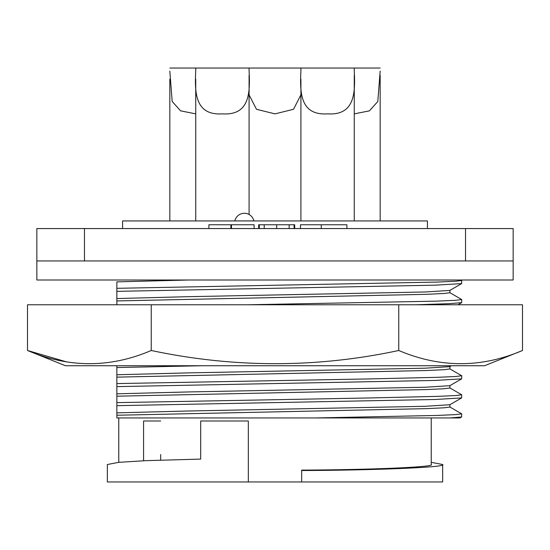 <?xml version="1.0" encoding="UTF-8"?>
<svg xmlns="http://www.w3.org/2000/svg" width="550" height="550" viewBox="0 0 550 550"><rect width="100%" height="100%" fill="white"/><g stroke="black" fill="none" stroke-linecap="round" stroke-linejoin="round"><path stroke-width="0.82" d="M66.605 361.9L27.5 350.494L65.422 365.736L484.578 365.736L522.5 350.494C481.449 368.067 440.199 368.067 398.75 350.494C316.642 368.067 234.142 368.067 151.25 350.494C110.199 368.067 68.949 368.067 27.5 350.494L27.5 304.769L522.5 304.769L522.5 350.494M398.75 350.494L398.75 304.769M151.25 350.494L151.25 304.769M157.933 365.736L192.197 365.736M234.829 220.901A9.762 9.762 0 0 1 253.88 220.901L234.829 220.935M354.262 113.857L369.387 110.866L377.809 101.502L380.167 71.088M380.167 75.254L380.167 220.935M169.833 71.088L172.184 101.475L180.593 110.853L195.738 113.857M169.833 79.186L169.833 220.935M169.833 68.042L195.738 68.042L195.738 71.088C194.528 93.768 195.607 115.541 222.337 113.864C249.129 115.631 250.339 93.892 249.088 71.088L249.088 68.042L249.088 71.088M300.912 71.088C299.695 93.768 300.774 115.541 327.504 113.864C354.296 115.631 355.506 93.892 354.262 71.088L354.262 68.042L300.912 68.042L300.912 71.088L300.912 68.042L195.738 68.042L195.738 71.088M195.738 79.186L195.738 220.935M249.088 75.254L249.088 214.507M249.088 94.854L256.493 109.306L274.993 113.864L293.521 109.299L300.912 94.82M300.912 79.186L300.912 220.935M354.262 75.254L354.262 220.935M380.167 68.042L354.262 68.042L354.262 71.088M427.419 228.559L427.419 220.935L122.581 220.935L122.581 228.559M36.843 260.947L36.843 279.998L513.157 279.998L513.157 228.559L36.843 228.559L36.843 260.947L84.473 260.947L84.473 228.559M431.234 462.33L442.661 464.53C447.734 467.239 376.344 470.271 301.675 470.518L301.675 470.106C370.604 469.837 435.813 467.033 431.234 464.53L431.234 417.945M118.766 462.33L118.766 417.945M160.683 454.52L160.683 460.096M248.325 481.958L107.339 481.958L107.339 464.53L118.546 462.351L145.75 460.666L200.695 459.092L200.695 420.991L248.325 420.991L248.325 481.958L301.675 481.958L301.675 470.518M442.661 464.53L442.661 481.958L301.675 481.958M294.69 228.559L294.69 224.751L294.085 224.751L294.085 228.559M294.085 224.751L289.149 224.751L289.149 228.559M289.149 224.751L276.678 224.751L276.678 228.559M276.678 224.751L264.206 224.751L264.206 228.559M264.206 224.751L259.277 224.751L259.277 228.559M259.277 224.751L258.665 224.751L258.665 228.559M346.906 228.559L346.906 224.751L321.276 224.751L321.276 228.559M321.276 224.751L300.493 224.751L300.493 228.559M465.527 228.559L465.527 260.947L84.473 260.947M465.527 260.947L513.157 260.947M254.086 228.559L254.086 224.751L231.488 224.751L231.488 228.559M231.488 224.751L230.876 224.751L230.876 228.559M230.876 224.751L208.897 224.751L208.897 228.559M189.049 279.998L116.861 281.875L116.861 288.317L436.7 282.088L455.572 281.249L461.718 280.5L460.921 279.998M116.861 284.529L116.861 281.875M116.861 303.586L116.861 301.201M202.338 365.736L116.861 367.558L116.861 365.736L116.861 417.945L315.391 417.945L436.7 415.456L455.572 414.618L461.718 413.868L449.838 406.966M461.718 280.5L461.649 283.601L435.394 285.161L116.861 291.349L116.861 304.769M116.861 291.349L116.861 288.317M116.861 298.547L187.55 296.697L425.164 291.981L449.838 290.428L461.649 283.601M248.174 304.769L436.7 301.139L455.572 300.3L461.718 299.551L461.649 302.651L449.398 303.669L416.123 304.769M116.861 374.756L187.55 372.907L425.164 368.191L449.838 366.637L451.392 365.736M116.861 383.584L368.356 378.936L436.7 377.348L455.572 376.509L461.718 375.76L461.649 378.861L435.394 380.421L116.861 386.616M116.861 393.814L187.55 391.964L425.164 387.248L449.838 385.688L461.649 378.861M116.861 402.634L368.356 397.987L436.7 396.399L455.572 395.567L461.718 394.811L461.649 397.918L435.394 399.479L116.861 405.666M116.861 412.864L187.55 411.015L425.164 406.299L449.838 404.738L461.649 397.918M450.271 417.945L461.649 416.969L459.965 417.938L315.391 417.945M449.9 404.704L449.9 407.048L444.146 407.797L426.47 408.636L116.861 415.243M449.9 385.646L449.9 387.991L444.146 388.747L426.47 389.579L116.861 396.192M461.718 394.811L449.838 387.915M449.9 366.596L449.9 368.94L444.146 369.689L426.47 370.528L116.861 377.142M461.718 375.76L449.838 368.864M449.9 290.386L449.9 292.731L444.146 293.48L426.47 294.319L116.861 300.933M461.718 299.551L449.838 292.655M461.649 416.969L461.718 413.868M160.683 420.991L143.571 420.991L143.571 460.769M461.649 302.651L457.985 304.769"/></g></svg>
